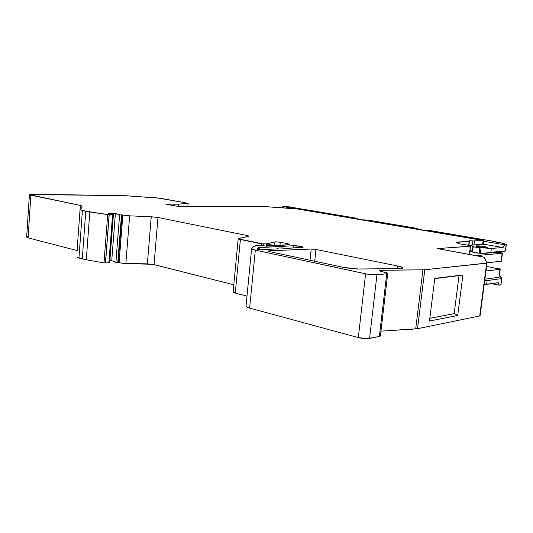<?xml version="1.0" encoding="UTF-8"?>
<svg xmlns="http://www.w3.org/2000/svg" width="533" height="533" viewBox="0 0 533 533"><rect width="100%" height="100%" fill="white"/><g stroke="black" fill="none" stroke-linecap="round" stroke-linejoin="round"><path stroke-width="0.8" d="M397.318 268.665L397.638 265.994C401.369 266.767 403.168 267.453 403.028 268.052L399.397 268.645L358.403 269.012L343.905 267.466L351.234 268.605L358.403 269.012L399.397 268.645L402.328 268.399L402.908 268.172L402.748 267.546L397.638 265.994L315.956 249.457L314.697 261.237L315.956 249.457L313.484 249.111L315.956 249.457L314.697 261.237M107.679 214.652L104.002 262.889L105.441 262.976L109.125 214.759L107.679 214.652L104.002 262.889L86.293 259.784L89.817 211.961L85.766 211.241L82.282 258.925L78.957 258.032L82.408 210.535L85.766 211.241L82.282 258.925L86.293 259.784L78.957 258.032L82.408 210.535L80.516 209.762L82.155 206.124L80.583 209.935L85.766 211.241L82.282 258.925L77.158 257.239L78.957 258.032L82.408 210.535L107.679 214.652L104.002 262.889L86.293 259.784L89.817 211.961L109.125 214.759L85.766 211.241M486.309 247.552C483.431 247.825 473.431 246.079 476.808 245.9C479.667 245.64 489.587 247.352 486.309 247.552C484.051 247.785 475.649 246.526 476.229 246.046L476.808 245.9C479.087 245.68 487.409 246.926 486.869 247.412L481.952 246.246L476.429 245.953L479.12 246.899L486.303 247.612M485.563 253.242L484.87 253.302M287.28 207.27C291.704 207.557 293.43 207.85 292.457 208.143L286.521 207.35L291.451 208.11L286.534 207.39L290.818 207.537L293.183 208.01L292.457 208.143C288 207.85 286.274 207.557 287.28 207.27L287.24 207.61M476.562 245.86C479.567 245.58 490.007 247.385 486.562 247.598C484.191 247.838 475.343 246.513 475.949 246.006L481.972 246.219L486.422 247.052L486.955 247.545L478.987 246.912L476.209 246.239L475.962 245.993L476.562 245.86C478.96 245.626 487.715 246.932 487.149 247.445L486.562 247.598C483.531 247.885 472.998 246.046 476.562 245.86L476.549 245.926M413.828 228.504L417.372 228.424L367.424 220.029L364.179 220.129M424.861 230.363L428.152 230.236L424.861 230.363L428.152 230.236L491.866 241.023C492.745 241.596 495.777 242.202 500.96 242.835L491.866 241.023C492.745 241.596 495.777 242.202 500.96 242.835L506.257 244.52L505.331 251.023L506.19 244.634L504.465 244.76L483.351 241.183L504.465 244.76L502.905 247.525L491.366 248.431L490.86 252.269L505.331 251.023L506.19 244.634L504.465 244.76L503.858 246.679L502.905 247.525L491.366 248.431L481.106 247.778L480.386 253.275L482.425 253.515L490.86 252.269L505.377 251.076L503.272 251.709L482.425 253.515L505.484 251.023L506.35 244.594L504.465 244.76L502.905 247.525L483.658 244.221L470.839 245.207L473.69 246.799L476.515 247.359L491.366 248.431L490.86 252.269L491.366 248.431L481.106 247.778L480.386 253.275L479.16 253.168L479.88 247.672L481.106 247.778L480.386 253.275L482.425 253.515L490.86 252.269M499.048 285.175L500.787 284.908L501.633 278.579L487.115 280.611L486.616 284.409L498.202 282.703L498.948 283.356L499.048 285.175L491.606 283.676L499.048 285.175L500.787 284.908L501.633 278.579L487.115 280.611L484.724 280.465L487.115 280.611L486.616 284.409L498.382 282.71L499.048 285.175L500.947 284.842L501.633 278.579L487.115 280.611L486.616 284.409L484.191 284.535L498.202 282.703L499.048 285.175L491.606 283.676M416.166 228.897L417.372 228.424L417.292 229.083L417.372 228.424L367.424 220.029L363.439 220.009M284.249 207.937L282.603 206.351L286.874 206.498L357.69 218.397L357.616 219.023L357.69 218.397L286.874 206.498L357.69 218.397L357.616 219.023M282.603 206.358L282.457 207.81L282.61 206.371L285.015 206.324L282.61 206.371L282.463 207.81L282.61 206.371L284.169 207.93M491.366 248.431L502.905 247.525L483.658 244.221L471.865 245.04L470.646 245.34L473.244 246.539C474.084 247.039 476.295 247.419 479.88 247.672L481.106 247.778M470.632 245.42L469.946 250.757L472.218 251.809L472.924 246.346L473.271 246.513C473.91 247.012 476.116 247.399 479.88 247.672L479.16 253.168L482.425 253.515L503.272 251.709L482.425 253.515M469.946 250.757L472.544 251.929L472.218 251.809L472.924 246.346C470.299 245.646 469.939 245.213 471.865 245.04L483.658 244.221L483.917 243.268L483.271 241.829L483.917 243.268L483.658 244.221C484.197 244.107 484.071 243.315 483.271 241.829M473.237 246.572L472.538 252.016C473.371 252.542 475.576 252.922 479.16 253.168L479.88 247.672M499.394 275.987L500.034 275.901L499.448 275.608L500.034 275.901L499.394 275.987L500.034 275.901L501.8 278.473L500.947 284.842M109.865 260.47L113.509 213.22L115.388 213.413L111.73 260.67L109.865 260.47L113.509 213.22L119.612 214.719L115.894 262.396L111.73 260.67L109.498 260.49L109.865 260.47L113.509 213.22L108.585 213.247L115.388 213.413L111.73 260.67L109.498 260.49M499.448 275.608L501.633 278.579M506.257 244.52L502.712 243.148L506.257 244.52M505.377 251.076L503.272 251.709L505.331 251.023M471.165 250.437C469.247 250.63 469.593 251.09 472.218 251.809L472.518 251.909M472.558 251.982L479.16 253.168C475.403 252.902 473.204 252.509 472.558 251.982M267.613 246.133L267.706 245.16L267.613 246.133L267.706 245.16L266.98 244.874L267.486 244.767L274.195 245.347L269.871 244.7L266.986 244.907L271.43 245.933L266.4 246.193L259.844 245.147L257.526 245.26C254.381 246.019 252.469 246.979 251.809 248.118L253.315 246.766L257.526 245.26L259.844 245.147L257.526 245.26C253.888 246.139 251.916 247.272 251.616 248.651C251.603 249.098 252.835 249.591 255.314 250.137L365.611 273.822L358.316 337.582C362.647 338.622 366.391 338.915 369.562 338.462L376.944 274.801C373.78 275.001 370.002 274.675 365.611 273.822L358.316 337.582L249.637 308.074L255.314 250.137L365.611 273.822L358.316 337.582L249.637 308.074L246.892 307.055L246.019 306.055C245.986 306.715 247.192 307.388 249.637 308.074L255.314 250.137L251.616 248.651C251.603 249.098 252.835 249.591 255.314 250.137L367.017 274.095L375.932 274.868L386.725 273.762L379.363 336.456L380.389 335.943L387.738 273.449L386.725 273.762L379.363 336.456L367.31 338.682L358.316 337.582C362.647 338.622 366.391 338.915 369.562 338.462L376.944 274.801L386.725 273.762L379.363 336.456L369.562 338.462L376.944 274.801C373.78 275.001 370.002 274.675 365.611 273.822M112.576 214.732L108.879 262.762L109.332 262.656L105.441 262.976L109.125 214.759L112.576 214.732L108.879 262.762L105.527 262.969L109.125 214.759L105.441 262.976L104.002 262.889L105.527 262.969L109.218 214.759L112.576 214.732L108.879 262.762L105.527 262.969L109.218 214.759L113.023 214.652L108.585 213.247L113.023 214.652L108.585 213.247L113.509 213.22M354.212 218.45L357.69 218.397M115.388 213.413L119.612 214.719L115.894 262.396L117.78 262.596L121.511 214.919L119.612 214.719L115.894 262.396L111.73 260.67L115.388 213.413L119.958 214.799L121.984 214.919L118.246 262.569L117.78 262.596L121.511 214.919L122.837 215.092L119.092 262.789L115.894 262.396L111.73 260.67M178.382 206.438L178.575 204.192L165.883 204.132L178.575 204.192L178.382 206.438L178.575 204.192L165.883 204.132L178.215 206.438L165.883 204.132L178.215 206.438L264.694 206.597L295.962 208.749L483.165 240.476L297.694 208.929L265.141 206.604L178.215 206.438L264.694 206.597L298.2 209.009L481.972 239.99L483.165 240.476L474.477 241.009L473.977 244.894L474.477 241.009L472.918 240.936L472.391 245.007L472.918 240.936L468.993 240.809L472.918 240.936L472.391 245.007M482.665 244.294L483.165 240.476L482.665 244.294L483.165 240.476L472.918 240.936C469.473 240.623 468.26 240.703 469.273 241.156L468.833 240.883L469.466 241.282L468.7 245.36L469.213 241.336L456.288 242.415M429.818 318.301L454.149 313.651L457.714 315.496L462.924 274.928L434.788 278.393L429.478 321.019L457.714 315.496L462.924 274.928L434.788 278.393L429.478 321.019L457.714 315.496L462.924 274.928L434.788 278.393L429.478 321.019L457.714 315.496L454.149 313.651L429.818 318.301L454.149 313.651L459.013 275.634L434.755 278.632M263.182 245.68L263.349 244.021L263.182 245.68L263.349 244.021L266.513 243.867L274.955 241.882L274.602 245.407L274.955 241.882L280.271 242.242L279.958 245.36L280.271 242.242L287.24 243.648L287.107 244.987L287.24 243.648L289.712 244.607L276.161 245.533L267.486 244.767L271.43 245.933L266.4 246.193L259.844 245.147L266.4 246.193L271.43 245.933L267.706 245.16M121.511 214.919L121.984 214.919L118.246 262.569L117.78 262.596L121.511 214.919L119.612 214.719M257.459 249.251L261.117 249.784L257.459 249.251L258.618 247.665L258.438 249.557L258.618 247.665L259.278 247.552L259.071 249.651M387.738 273.449C387.831 273.103 386.865 272.709 384.839 272.27L382.547 271.783C380.555 271.35 379.609 270.971 379.703 270.631L381.801 270.278L381.648 271.577L381.801 270.278L422.949 269.858L415.707 328.928L417.539 328.701L424.788 269.765L487.015 263.042L484.27 257.319L482.485 256.793L437.413 248.605L484.111 257.206L487.015 263.042L479.707 315.969L417.539 328.701L424.788 269.765L422.949 269.858L415.707 328.928L417.539 328.701L424.788 269.765L487.015 263.089L484.27 257.319L482.485 256.793L437.413 248.605L470.512 246.146C470.113 245.533 467.141 244.887 461.611 244.194L459.199 243.741L455.981 242.215L459.199 243.741L461.611 244.194L459.199 243.741L456.321 242.142L469.213 241.336L468.7 245.36M381.648 271.577L381.801 270.278L424.788 269.765L486.662 263.202L479.707 315.969L480.073 315.789L487.009 263.102M462.924 274.928L459.013 275.634L454.149 313.651L459.013 275.634L462.924 274.928L459.013 275.634M251.609 248.684L246.019 306.055C245.986 306.715 247.192 307.388 249.637 308.074L255.314 250.137M238.198 238.704L233.121 291.891L235.266 293.077L240.396 239.49L261.39 243.847L266.513 243.867L266.287 246.173L266.513 243.867L274.955 241.882L280.271 242.242L287.24 243.648L287.107 244.987M266.287 246.173L266.513 243.867L261.39 243.847L261.237 245.367M233.634 291.544C232.601 291.971 233.141 292.484 235.266 293.077L246.986 296.135L235.266 293.077L240.396 239.49L238.204 238.617L248.311 236.459L238.711 238.398L238.351 238.864L263.349 244.021M246.486 236.832L246.619 235.426L157.975 217.491L154.037 264.595L233.8 284.775L152.631 264.301L125.848 263.555L129.639 215.838L122.837 215.092L119.092 262.789L125.848 263.555L129.639 215.838L151.245 216.751L157.975 217.491L154.037 264.595L147.355 263.835L151.245 216.751L157.975 217.491L246.619 235.426L246.486 236.832L246.619 235.426L248.771 236.259L248.311 236.459L248.611 236.019L246.619 235.426C248.698 235.872 249.264 236.219 248.311 236.459L238.711 238.398C237.685 238.651 238.244 239.017 240.396 239.49L261.39 243.847M77.552 250.683L77.085 250.55L80.35 205.418L82.155 206.124L80.35 205.418L82.155 206.124L80.516 209.762L82.408 210.535M77.085 250.55L28.089 237.851L30.867 195.198L80.35 205.418L77.085 250.55L28.089 237.851L30.867 195.198L29.548 194.532L124.489 195.638L160.32 198.256L188.176 203.32L159.274 198.109L123.883 195.598L33.019 194.318L29.408 194.625L80.35 205.418L77.085 250.55L28.089 237.851L26.65 237.138L28.009 236.605M497.769 252.182L502.446 253.202L501.1 261.303L486.902 262.802L501.373 261.197L502.446 253.202L476.049 255.627L502.173 253.282L501.1 261.303L486.902 262.802M501.1 261.303L502.173 253.282L500.88 252.735L502.446 253.202M498.961 277.293L500.3 269.218L498.961 277.293L484.89 279.212L498.961 277.293L500.027 269.312L485.976 271.011L500.027 269.312L498.961 277.293L484.89 279.212M486.582 266.4L500.3 269.218L485.976 271.011M500.027 269.312C500.607 269.192 500.181 268.985 498.748 268.692L500.3 269.218M310.013 260.237L311.199 249.024L310.013 260.237L311.199 249.024L269.018 250.816L268.952 251.476L269.018 250.816L268.012 251.076L269.292 251.556L268.019 251.023L269.018 250.816L268.952 251.476M424.788 269.765L422.949 269.858L415.707 328.928L380.955 331.153L417.539 328.701L479.707 315.969L417.539 328.701M380.409 335.783L379.363 336.456L380.409 335.783M246.986 296.135L235.266 293.077L233.134 291.864M119.092 262.789L125.848 263.555L129.639 215.838L151.245 216.751L147.355 263.835L151.245 216.751L157.975 217.491L154.037 264.595L147.355 263.835L124.029 263.482L118.246 262.569L121.984 214.919L122.837 215.092L119.092 262.789L118.246 262.569M109.325 262.622L108.879 262.762M80.063 234.986L80.636 234.973M470.333 246.253L437.413 248.605L470.333 246.253C470.692 245.666 467.787 244.98 461.611 244.194L468.46 245.3L470.519 246.086L469.287 254.394M80.35 205.418L30.867 195.198L28.089 237.851L26.657 237.078L29.408 194.685M187.896 206.451L188.176 203.32L178.575 204.192L188.176 203.32L187.896 206.451L188.176 203.32L158.035 197.996L123.343 195.584L33.019 194.318C29.148 194.312 28.429 194.605 30.867 195.198M257.466 249.171L258.618 247.665L257.466 249.171L261.117 249.784L277.88 248.844L261.117 249.784L277.88 248.844L277.52 248.405C278.473 247.805 281.644 247.778 287.027 248.331L302.871 247.359L301.005 246.433L293.297 245.753C298.367 245.846 301.625 246.339 303.07 247.232L287.027 248.331L301.891 247.499C306.468 247.285 297.487 245.473 293.297 245.753L259.278 247.552L258.618 247.665L258.438 249.557M293.07 247.992L293.297 245.753L293.07 247.992L293.297 245.753L258.618 247.665M269.292 251.556L343.905 267.466L269.292 251.556C267.699 251.17 267.606 250.923 269.018 250.816L311.199 249.024L315.956 249.457L397.638 265.994C403.168 267.206 404.4 268.059 401.329 268.559L358.403 269.012L343.905 267.466L269.292 251.556M381.801 270.278L379.703 270.764L382.547 271.783C379.056 270.937 378.803 270.431 381.801 270.278L422.949 269.858M384.839 272.27L382.547 271.783L387.611 273.169L386.725 273.762C388.51 273.469 387.877 272.969 384.839 272.27M288.186 244.933L276.674 245.526L288.933 244.867L289.692 244.46L287.24 243.648C290.165 244.307 290.478 244.734 288.186 244.933M279.958 245.36L280.271 242.242L275.847 241.809L274.955 241.882L274.602 245.407M122.837 215.092L129.639 215.838L121.984 214.919M277.88 248.844L277.666 248.271L279.485 247.965L287.027 248.331C280.085 247.685 277.033 247.852 277.88 248.844M484.191 284.535L486.616 284.409M487.115 280.611L484.724 280.465M502.905 247.525L483.658 244.221M472.218 251.809L472.924 246.346M480.386 253.275L479.16 253.168M500.034 275.901L501.726 278.259M416.18 228.75L417.372 228.424L367.424 220.029L363.453 219.869M483.351 241.183L504.465 244.76M284.176 207.897L282.61 206.371M417.372 228.424L417.292 229.083M115.894 262.396L117.78 262.596M280.271 242.242L287.24 243.648M473.977 244.894L474.477 241.009L472.918 240.936M486.662 263.202L479.707 315.969M457.714 315.496L454.149 313.651M235.266 293.077L240.396 239.49M82.282 258.925L86.293 259.784L89.817 211.961M77.098 256.993L78.957 258.032M502.173 253.282L476.049 255.627M415.707 328.928L380.955 331.153M379.363 336.456L369.562 338.462M358.316 337.582L249.637 308.074M233.8 284.775L154.037 264.595M147.355 263.835L125.848 263.555M104.002 262.889L86.293 259.784M483.165 240.476L474.477 241.009M469.213 241.336L456.321 242.142M376.944 274.801L386.725 273.762M266.513 243.867L274.955 241.882M157.975 217.491L246.619 235.426M129.639 215.838L151.245 216.751M178.575 204.192L188.176 203.32M293.297 245.753L259.278 247.552M397.638 265.994L315.956 249.457M311.199 249.024L269.018 250.816M266.98 244.9L266.853 246.173M113.023 214.672L109.332 262.656M257.579 249.331L257.646 248.658M469.466 241.282L468.933 245.42M487.015 263.089L480.073 315.789M483.458 240.41L482.951 244.274M470.512 246.146L469.44 254.421M277.506 248.525L277.473 248.864"/></g></svg>
